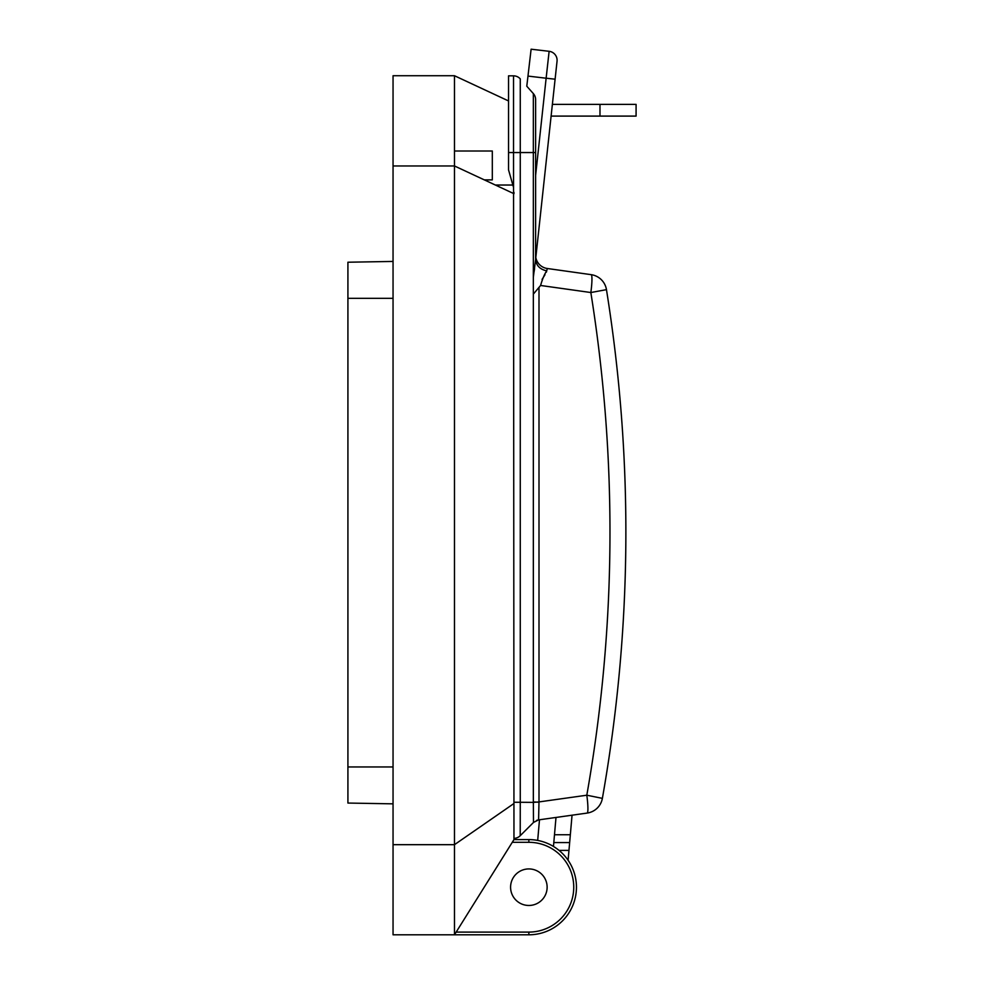 <?xml version="1.0" encoding="UTF-8"?>
<svg xmlns="http://www.w3.org/2000/svg" width="984" height="984" viewBox="0 0 984 984"><rect width="100%" height="100%" fill="white"/><g stroke="black" fill="none" stroke-linecap="round" stroke-linejoin="round"><path stroke-width="1.48" d="M347.918 262.224L393.046 261.437L347.918 262.224L347.918 298.324L393.046 298.324M513.968 803.497L454.473 844.678L454.473 934.8L513.968 839.598L513.525 152.545L520.265 152.545L520.265 802.28L533.34 802.378L533.34 277.279L535.616 259.382C536.157 265.483 539.859 269.308 546.71 270.871C544.521 274.044 542.479 278.902 540.585 285.471L533.353 294.118M512.27 842.304L528.851 842.304A44.895 44.895 0 0 1 573.746 887.199A44.895 44.895 0 0 1 528.851 932.094L528.851 934.8L393.046 934.8L393.046 75.731L454.473 75.731L508.543 100.946L454.473 75.731L454.473 165.964L513.968 193.713L513.968 192.31L513.968 193.713M454.473 934.8L456.17 932.094L462.16 932.094M347.918 803.055L393.046 803.842L347.918 803.055L347.918 298.324M393.046 844.678L454.473 844.678L454.473 165.964L393.046 165.964M528.851 934.8A47.601 47.601 0 0 0 576.452 887.199A47.601 47.601 0 0 0 528.851 839.598L513.968 839.598L528.851 839.598L528.851 842.304M510.585 887.199A18.278 18.278 0 0 1 537.99 871.369A18.278 18.278 0 0 1 537.99 903.029A18.278 18.278 0 0 1 510.585 887.199M484.312 179.887L492.308 179.887L492.308 151.007L454.473 151.007M599.982 104.378L636.082 104.378L636.082 116.1L599.982 116.1L599.982 104.378L552.381 104.378M599.982 116.1L551.114 116.1M535.616 175.41L546.132 78.216L527.977 76.088L531.114 49.2L549.121 51.303A9.028 9.028 0 0 1 557.042 61.242L535.616 259.382L535.616 99.581A9.028 9.028 0 0 0 533.34 93.591A9.028 9.028 0 0 1 535.616 99.581M527.977 76.088L526.784 86.211L533.34 93.591L526.784 86.211M538.986 802.231L533.353 801.923M538.998 287.685L538.998 801.923L586.808 795.207L602.38 798.368A18.044 18.044 0 0 1 587.116 813.079A18.044 2.177 -98 0 0 586.808 795.207C616.292 627.866 617.632 460.315 590.843 292.531A18.044 2.177 -82 0 0 591.15 274.659L547.276 268.497L591.15 274.659A18.044 18.044 0 0 1 606.464 289.653C633.635 459.38 632.281 628.948 602.38 798.368A18.044 18.044 0 0 1 587.116 813.079L538.605 819.893A9.028 9.028 0 0 0 536.538 820.435M513.525 187.378L508.543 169.9L508.543 75.842L513.525 75.842A9.028 9.028 0 0 1 520.265 78.88A9.028 9.028 0 0 0 513.525 75.842L513.525 152.545L508.543 152.545M534.054 821.923A9.028 9.028 0 0 0 533.488 822.452L520.216 835.711A9.028 9.028 0 0 1 513.968 838.356A9.028 9.028 0 0 0 520.216 835.711L520.216 835.711A9.028 9.028 0 0 1 513.968 838.356A9.028 9.028 -90 0 0 520.216 835.711L520.265 802.28L513.968 802.268M538.998 801.923L533.353 802.403L533.34 359.8M538.986 802.243L538.592 819.893L533.488 822.439L533.365 802.44M537.682 840.422L539.49 819.77L555.997 817.446L553.463 846.449M568.1 860.274L570.339 834.752L554.484 834.752L553.808 842.562L569.65 842.562M572.048 815.195L570.339 834.752M534.57 268.706L534.14 271.498M547.276 268.497L546.71 270.871L547.276 268.497A13.53 13.53 0 0 1 535.616 255.09L535.616 255.102A13.53 13.53 0 0 0 547.276 268.497M542.061 279.419L544.988 274.745M546.415 272.113L546.71 270.871M535.653 256.074L535.616 255.09M555.099 79.187L546.132 78.216L549.121 51.303M347.918 766.954L393.046 766.954M528.851 932.094L456.17 932.094M606.464 289.653L590.843 292.531L540.585 285.471M533.34 277.279L533.34 152.545L520.265 152.545L520.265 78.88M535.616 152.545L533.34 152.545L533.34 93.591M559.023 850.385L568.973 850.385M513.156 185.029L495.358 185.029"/></g></svg>
